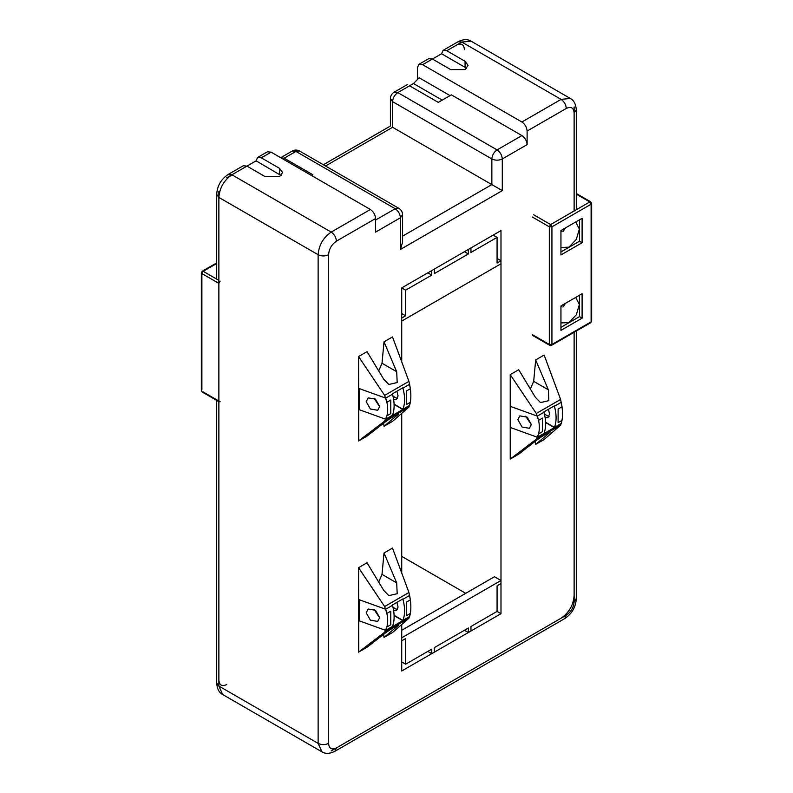 <?xml version="1.0" encoding="UTF-8"?>
<svg xmlns="http://www.w3.org/2000/svg" width="793" height="793" viewBox="0 0 793 793"><rect width="100%" height="100%" fill="white"/><g stroke="black" fill="none" stroke-linecap="round" stroke-linejoin="round"><path stroke-width="1.19" d="M216.697 400.396L216.697 683.06L218.868 686.074L222.674 694.529L321.958 751.853L318.132 743.388C321.611 745.014 325.1 745.014 328.58 743.388L328.58 254.722C325.1 256.357 321.611 256.357 318.132 254.722C318.905 245.116 323.257 237.573 331.196 232.101L231.923 174.787L256.089 160.84L257.616 157.46L261.313 157.827L279.602 168.384L282.576 172.527L279.602 176.67L265.229 176.67L246.95 166.114L243.253 165.757L228.235 174.42L231.923 174.787C223.993 180.269 219.641 187.802 218.868 197.417L216.697 194.394L216.697 279.116M280.702 157.708L292.23 151.047L295.928 151.413L395.192 208.728C398.344 210.928 400.088 213.941 400.415 217.778L375.604 232.101L375.604 218.531C375.267 214.695 373.523 211.681 370.381 209.481L271.107 152.167L267.419 151.8L257.616 157.46M464.42 630.276L468.336 632.536L470.953 631.03L470.953 626.5L497.072 611.423L500.988 613.683L500.988 230.594L401.724 287.909L401.724 361.856M401.724 413.361L401.724 573.012M401.724 624.517L401.724 670.997L500.988 613.683M401.724 556.369L465.729 593.323M417.396 78.913L417.396 67.712L418.932 64.322L422.619 64.689L521.893 122.003C525.045 124.204 526.78 127.227 527.117 131.053L527.117 144.623C526.78 140.797 525.045 137.784 521.893 135.573L497.072 149.907L397.808 92.593L394.111 92.226C391.742 93.703 390.513 95.834 390.414 98.629L392.585 101.643L491.848 158.957C495.328 160.582 498.817 160.582 502.296 158.957L502.296 190.627L400.415 249.448L402.586 242.162L402.586 214.754C402.497 211.979 401.268 209.848 398.889 208.361L299.625 151.047L295.928 151.413L284.172 158.203L280.99 157.866M325.517 166.005L392.585 127.286C389.72 125.631 389.72 125.631 392.585 127.286L502.296 190.627M284.172 158.203L312.908 174.787L311.599 175.54M442.216 100.136L413.48 83.543L409.565 85.803C406.7 84.157 406.7 84.157 409.565 85.803C406.7 84.157 406.7 84.157 409.565 85.803L438.301 102.396L451.356 94.853L521.893 135.573M441.562 53.755L432.423 59.039L450.702 69.596L465.075 69.596L468.048 65.442L465.075 61.299L446.786 50.742L443.089 50.375L441.562 53.755L465.075 67.336L465.075 61.299M402.586 236.136L491.848 184.591L491.848 158.957C492.185 155.121 493.92 152.107 497.072 149.907C500.224 152.107 501.969 155.121 502.296 158.957L527.117 144.623M375.604 220.038L395.192 208.728L398.889 208.361M450.047 95.606L419.17 77.783L413.48 83.543M418.932 64.322L428.726 58.672L432.423 59.039L422.619 64.689M466.601 68.466L465.075 67.336M281.128 175.54L256.089 160.84M582.102 242.737L560.948 254.949L560.948 230.515L582.102 218.303L582.102 242.737L579.495 241.231L560.948 251.936M582.102 318.152L560.948 330.364L560.948 305.929L582.102 293.717L582.102 318.152L579.495 316.635L560.948 327.35M533.649 214.754L550.629 224.558L589.814 201.937L591.112 204.197L591.112 321.839L589.814 322.592M532.341 334.666L550.629 345.223L551.928 344.469L549.321 344.469L549.321 226.828L551.928 226.828L591.112 204.197L591.112 202.691L576.303 194.136M591.112 320.332L591.112 321.839L551.928 344.469L551.928 226.828L550.629 224.558L549.321 226.828L532.341 217.024M579.495 219.81L579.495 241.231M562.168 229.811L560.948 231.933M560.948 247.505L568.928 247.178L576.313 239.377L579.376 229.078L575.688 222.01M579.495 295.224L579.495 316.635M562.168 305.226L560.948 307.347M560.948 322.92L568.928 322.592L576.313 314.791L579.376 304.492L575.688 297.425M562.921 231.645L565.568 227.849M562.921 307.05L565.568 303.263M220.167 281.119L218.868 283.379L218.868 401.02L220.167 401.773M201.888 389.71L201.888 272.068L203.186 271.315L201.888 273.575L218.868 283.379M401.724 313.542L405.639 315.812L401.724 318.072L401.724 321.086L500.988 263.772L500.988 260.758L497.072 263.018L497.072 237.385L493.157 235.115M497.072 258.498L500.988 260.758M464.42 251.708L468.336 253.968L468.336 249.448L470.953 247.941L470.953 252.461L497.072 237.385M427.843 272.822L431.769 275.092L431.769 270.562L434.376 269.055L434.376 273.575L468.336 253.968M401.724 287.909L405.639 290.169L431.769 275.092M405.639 315.812L405.639 290.169M401.724 661.947L405.639 664.207L405.639 638.563L401.724 640.833L401.724 637.81L500.988 580.506L500.988 583.519L497.072 585.779L497.072 611.423M401.724 630.276L494.465 576.729L500.988 580.506M427.843 651.39L431.769 653.65L434.376 652.143L434.376 647.613L468.336 628.006L468.336 632.536M405.639 664.207L431.769 649.13L431.769 653.65M358.624 620.473L359.288 620.85L359.288 599.736L358.624 599.349M402.943 599.3L409.594 595.464C411.28 604.068 411.27 611.096 409.575 616.558L402.913 620.404C405.124 614.644 405.134 607.607 402.943 599.3L402.586 599.092M359.288 620.85L385.656 630.366L392.466 626.44C394.676 620.671 394.686 613.643 392.495 605.337L385.685 609.262C388.382 617.281 388.372 624.309 385.656 630.366M385.685 609.262L359.288 599.736M366.188 612.781L370.4 620.176L377.706 621.425L379.688 617.658L375.476 610.263L368.16 609.014L366.188 612.781M402.913 620.404L394.101 615.318M393.645 610.709L396.46 610.6L398.066 607.041L396.867 602.393L398.066 607.041L396.46 610.6L393.645 610.709M408.93 618.243L384.635 632.269L358.585 652.124L367.03 647.247L383.713 634.291C389.363 629.652 403.201 621.672 396.688 626.807L384.01 637.443L392.505 632.536L408.93 618.243L410.348 613.455L406.452 615.705L406.452 602.125L410.348 599.885L408.93 592.5L392.505 548.082L384.01 552.979L382.018 574.4L378.687 582.062M398.056 625.28L396.688 626.807L395.747 626.262M358.773 651.975L358.585 567.659L367.03 562.782L383.713 590.369L388.828 595.632L397.194 593.709L396.688 582.875L384.01 552.979M358.585 652.124L358.585 567.659M384.635 632.269L386.875 627.005L390.771 624.755L390.771 611.175L386.875 613.425L384.635 606.536L358.773 568.026M383.683 634.311L384.01 637.443M384.635 606.536L408.93 592.5M402.814 620.651C405.154 614.763 405.164 607.527 402.844 598.943L392.396 604.98C394.706 613.554 394.706 620.79 392.366 626.678L402.814 620.651L394.111 615.626M397.511 609.5L395.122 608.746L392.902 606.932M379.678 617.925L374.028 609.361M358.624 409.317L359.288 409.703L359.288 388.59L358.624 388.203M402.943 388.154L409.594 384.308C411.28 392.912 411.27 399.95 409.575 405.411L402.913 409.247C405.124 403.488 405.134 396.46 402.943 388.154L402.586 387.946M359.288 409.703L385.656 419.219L392.466 415.284C394.676 409.525 394.686 402.487 392.495 394.18L385.685 398.116C388.382 406.125 388.372 413.163 385.656 419.219M385.685 398.116L359.288 388.59M366.188 401.635L370.4 409.029L377.706 410.268L379.688 406.502L375.476 399.117L368.16 397.868L366.188 401.635M402.913 409.247L394.101 404.162M393.645 399.553L396.46 399.444L398.066 395.895L396.867 391.246L398.066 395.895L396.46 399.444L393.645 399.553M408.93 407.087L384.635 421.123L358.585 440.967L367.03 436.091L383.713 423.145C389.363 418.506 403.201 410.516 396.688 415.651L384.01 426.287L392.505 421.39L408.93 407.087L410.348 402.299L406.452 404.549L406.452 390.979L410.348 388.729L408.93 381.354L392.505 336.926L384.01 341.833L382.018 363.253L378.687 370.916M398.056 414.124L396.688 415.651L395.747 415.106M358.773 440.819L358.585 356.513L367.03 351.636L383.713 379.213L388.828 384.486L397.194 382.553L396.688 371.719L384.01 341.833M358.585 440.967L358.585 356.513M384.635 421.123L386.875 415.849L390.771 413.599L390.771 400.029L386.875 402.279L384.635 395.38L358.773 356.87M383.683 423.165L384.01 426.287M384.635 395.38L408.93 381.354M402.814 409.495C405.154 403.607 405.164 396.371 402.844 387.797L392.396 393.824C394.706 402.408 394.706 409.644 392.366 415.532L402.814 409.495L394.111 404.47M397.511 398.344L395.122 397.6L392.902 395.776M379.678 406.779L374.028 398.215M536.306 413.47L560.601 399.444L544.127 355.046L535.681 359.923L548.35 389.809L548.845 400.663L540.489 402.576L535.374 397.303L518.701 369.726L510.216 374.623L536.306 413.47L538.546 420.369L542.442 418.119L542.442 431.689L538.546 433.94L536.306 439.213L510.216 459.088L510.216 374.623M535.681 444.377L548.35 433.741C554.862 428.607 540.995 436.626 535.374 441.235L535.681 444.377L544.127 439.5L560.601 425.187L536.306 439.213M560.601 399.444L562.009 406.819L558.113 409.069L558.113 422.639L562.009 420.399L560.601 425.187M535.681 359.923L533.679 381.344L530.358 389.006M535.374 441.235L518.701 454.181L510.216 459.088M547.408 433.196L548.35 433.741L549.727 432.215M543.879 411.914C546.218 420.498 546.228 427.734 543.909 433.642L554.357 427.615C556.676 421.707 556.666 414.461 554.327 405.877L543.879 411.914M525.7 416.226L531.35 424.79M544.295 413.49L546.783 415.611L549.083 416.355M554.357 427.615L545.624 422.57M548.369 409.317L549.579 413.996L547.973 417.544L545.148 417.653L547.973 417.544L549.579 413.996L548.369 409.317M510.216 427.377L510.216 406.254L510.216 427.377M510.543 427.566L537.357 437.24C540.053 431.164 540.043 424.126 537.327 416.117L510.543 406.452M531.36 424.513L529.377 428.279L522.072 427.04L517.849 419.646L519.831 415.879L527.137 417.128L531.36 424.513M554.456 427.368L561.266 423.442C562.951 417.951 562.941 410.913 561.246 402.309L554.436 406.234C556.636 414.551 556.646 421.589 554.456 427.368L545.614 422.263M537.327 416.117L543.978 412.271C546.189 420.577 546.199 427.625 544.008 433.404L537.357 437.24M218.868 197.417L218.868 686.074L318.132 743.388L318.132 254.722L218.868 197.417L218.868 191.381M216.697 683.051C217.064 688.77 219.056 692.606 222.674 694.529L222.892 694.648M574.132 595.583C573.359 605.188 569.007 612.731 561.077 618.213M576.303 209.739L576.303 109.949L574.132 112.953C573.676 107.729 571.059 106.222 566.301 108.433C565.964 104.597 564.229 101.583 561.077 99.383L570.306 98.451L471.042 41.147L461.804 42.069L458.096 41.712C463.251 39.164 467.573 38.976 471.052 41.157L471.26 41.286M521.893 122.003L561.077 99.383L461.804 42.069L446.786 50.742M226.699 177.81L231.923 174.787M218.868 680.047C219.324 685.271 221.941 686.778 226.699 684.567M464.42 49.612C463.955 44.378 461.348 42.872 456.58 45.082M331.196 750.931L336.401 747.918M574.132 210.988L574.132 106.926M370.381 209.481L331.196 232.101C334.339 234.302 336.083 237.325 336.42 241.151L375.604 218.531M261.313 157.827L271.107 152.167M564.755 618.58L566.301 615.19L336.42 747.918L334.884 751.298L564.765 618.57C571.931 613.832 575.777 607.17 576.303 598.586L574.132 601.619L574.132 332.267M336.42 747.918C331.652 750.128 329.045 748.622 328.58 743.388M574.132 601.619C573.676 607.379 571.059 611.909 566.301 615.19M328.58 254.722C329.045 248.962 331.652 244.432 336.42 241.151M566.301 108.433L527.117 131.053M392.585 127.286L392.585 101.643C392.912 97.817 394.656 94.793 397.808 92.593L409.565 85.803M400.415 249.448L400.415 217.778L402.586 214.754M279.602 174.41L279.602 168.384M203.186 391.97L218.868 401.02M218.868 280.365L203.186 271.315L216.697 263.514M396.688 582.875L382.018 574.4M396.688 371.719L382.018 363.253M533.679 381.344L548.35 389.809M216.697 194.414C217.223 185.83 221.069 179.159 228.245 174.42M576.303 331.018L576.303 598.606M321.968 751.853C325.447 754.024 329.759 753.836 334.894 751.288M576.303 109.949C575.936 104.22 573.934 100.384 570.306 98.451M323.356 164.746L390.414 126.037L390.414 98.629M292.23 151.047C294.709 149.728 297.177 149.728 299.625 151.047M407.394 84.554L394.111 92.226M458.116 41.702L443.089 50.375M576.303 193.512L590.735 201.848L591.657 203.444L591.657 321.086L590.735 322.692L551.551 345.312L549.698 345.312L532.718 335.508M216.697 262.889L202.265 271.226L201.343 272.822L201.343 390.463L202.265 392.069L219.245 401.873"/></g></svg>
